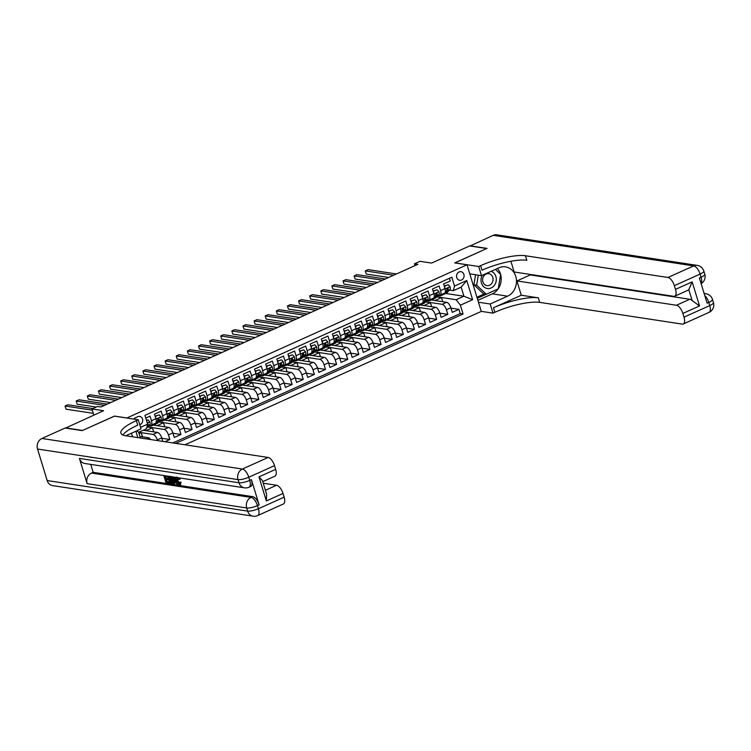 <?xml version="1.0" encoding="UTF-8"?>
<svg xmlns="http://www.w3.org/2000/svg" width="751" height="751" viewBox="0 0 751 751"><rect width="100%" height="100%" fill="white"/><g stroke="black" fill="none" stroke-linecap="round" stroke-linejoin="round"><path stroke-width="1.13" d="M459.077 271.946A4.356 3.755 98.7 0 0 456.561 276.518A4.356 3.755 98.7 0 0 459.659 280.283A4.356 3.755 98.7 0 0 461.546 280.01A4.356 3.755 98.7 0 0 464.071 275.448A4.356 3.755 98.7 0 0 460.973 271.674A4.356 3.755 98.7 0 0 459.077 271.946M184.999 444.789L481.269 311.421L467.009 264.793L126.788 418.016M467.009 264.793L454.74 262.925L486.704 248.534L469.657 245.934L431.581 263.075L419.987 261.31L414.421 263.808L414.974 265.619M65.544 428.079L103.563 410.722L91.969 408.957L93.847 415.096M114.518 416.148L82.526 430.464L65.478 427.873M449.436 278.292L450.262 281.005L443.588 284L444.996 288.6L440.555 290.609A5.445 2.413 65.8 0 1 440.058 295.152A5.445 2.413 65.8 0 1 439.363 295.227L438.387 295.087M440.555 290.609L439.147 286.009L432.473 289.013L433.881 293.613L429.431 295.612A5.445 2.413 65.8 0 1 428.934 300.156A5.445 2.413 65.8 0 1 428.248 300.24L427.272 300.09M429.431 295.612L428.023 291.012L421.358 294.017L422.757 298.616L418.316 300.616A5.445 2.413 65.8 0 1 417.819 305.159A5.445 2.413 65.8 0 1 417.124 305.244L416.148 305.094M418.316 300.616L416.908 296.016L410.234 299.02L411.642 303.62L407.192 305.619A5.445 2.413 65.8 0 1 406.695 310.163A5.445 2.413 65.8 0 1 406.009 310.247L405.033 310.097M407.192 305.619L405.784 301.02L399.119 304.024L400.518 308.623L396.077 310.623A5.445 2.413 65.8 0 1 395.58 315.176A5.445 2.413 65.8 0 1 394.885 315.251L393.909 315.101M396.077 310.623L394.669 306.023L387.995 309.027L389.403 313.627L384.953 315.636A5.445 2.413 65.8 0 1 384.465 320.179A5.445 2.413 65.8 0 1 383.77 320.255L382.794 320.104M384.953 315.636L383.545 311.036L376.88 314.031L378.288 318.64L373.838 320.639A5.445 2.413 65.8 0 1 373.341 325.183A5.445 2.413 65.8 0 1 372.646 325.267L371.67 325.117M373.838 320.639L372.43 316.04L365.756 319.044L367.164 323.643L362.714 325.643A5.445 2.413 65.8 0 1 362.226 330.187A5.445 2.413 65.8 0 1 361.531 330.271L360.555 330.121M362.714 325.643L361.315 321.043L354.641 324.047L356.049 328.647L351.599 330.647A5.445 2.413 65.8 0 1 351.102 335.19A5.445 2.413 65.8 0 1 350.417 335.275L349.431 335.124M351.599 330.647L350.191 326.047L343.517 329.051L344.925 333.651L340.475 335.65A5.445 2.413 65.8 0 1 339.987 340.194A5.445 2.413 65.8 0 1 339.292 340.278L338.316 340.128M340.475 335.65L339.076 331.05L332.402 334.054L333.81 338.654L329.36 340.654A5.445 2.413 65.8 0 1 328.863 345.207A5.445 2.413 65.8 0 1 328.178 345.282L327.192 345.131M329.36 340.654L327.952 336.054L321.287 339.058L322.686 343.658L318.246 345.667A5.445 2.413 65.8 0 1 317.748 350.21A5.445 2.413 65.8 0 1 317.053 350.285L316.077 350.135M318.246 345.667L316.838 341.067L310.163 344.061L311.571 348.671L307.121 350.67A5.445 2.413 65.8 0 1 306.624 355.214A5.445 2.413 65.8 0 1 305.939 355.298L304.962 355.148M307.121 350.67L305.713 346.07L299.048 349.074L300.447 353.674L296.007 355.674A5.445 2.413 65.8 0 1 295.509 360.217A5.445 2.413 65.8 0 1 294.814 360.302L293.838 360.151M296.007 355.674L294.599 351.074L287.924 354.078L289.332 358.678L284.882 360.677A5.445 2.413 65.8 0 1 284.394 365.221A5.445 2.413 65.8 0 1 283.7 365.305L282.723 365.155M284.882 360.677L283.474 356.077L276.809 359.081L278.217 363.681L273.768 365.681A5.445 2.413 65.8 0 1 273.27 370.224A5.445 2.413 65.8 0 1 272.575 370.309L271.599 370.159M273.768 365.681L272.36 361.081L265.685 364.085L267.093 368.685L262.643 370.684A5.445 2.413 65.8 0 1 262.155 375.237A5.445 2.413 65.8 0 1 261.461 375.312L260.484 375.162M262.643 370.684L261.235 366.084L254.57 369.088L255.978 373.688L251.529 375.697A5.445 2.413 65.8 0 1 251.031 380.241A5.445 2.413 65.8 0 1 250.336 380.316L249.36 380.166M251.529 375.697L250.121 371.097L243.446 374.101L244.854 378.701L240.404 380.701A5.445 2.413 65.8 0 1 239.916 385.244A5.445 2.413 65.8 0 1 239.222 385.329L238.245 385.179M240.404 380.701L239.006 376.101L232.331 379.105L233.739 383.705L229.29 385.704A5.445 2.413 65.8 0 1 228.792 390.248A5.445 2.413 65.8 0 1 228.107 390.332L227.121 390.182M229.29 385.704L227.882 381.104L221.207 384.108L222.615 388.708L218.166 390.708A5.445 2.413 65.8 0 1 217.677 395.251A5.445 2.413 65.8 0 1 216.983 395.336L216.006 395.186M218.166 390.708L216.767 386.108L210.092 389.112L211.5 393.712L207.051 395.711A5.445 2.413 65.8 0 1 206.553 400.255A5.445 2.413 65.8 0 1 205.868 400.339L204.882 400.189M207.051 395.711L205.643 391.111L198.977 394.115L200.376 398.715L195.936 400.715A5.445 2.413 65.8 0 1 195.438 405.268A5.445 2.413 65.8 0 1 194.744 405.343L193.767 405.193M195.936 400.715L194.528 396.115L187.853 399.119L189.261 403.719L184.812 405.728A5.445 2.413 65.8 0 1 184.314 410.271A5.445 2.413 65.8 0 1 183.629 410.346L182.653 410.206M184.812 405.728L183.404 401.128L176.738 404.132L178.137 408.732L173.697 410.731A5.445 2.413 65.8 0 1 173.199 415.275A5.445 2.413 65.8 0 1 172.505 415.359L171.528 415.209M173.697 410.731L172.289 406.131L165.614 409.135L167.022 413.735L162.573 415.735A5.445 2.413 65.8 0 1 162.085 420.278A5.445 2.413 65.8 0 1 161.39 420.363L160.414 420.213M162.573 415.735L161.165 411.135L154.499 414.139L155.908 418.739A5.445 2.413 65.8 0 1 155.41 423.282L150.96 425.282A5.445 2.413 65.8 0 1 150.266 425.366L149.289 425.216M164.891 441.719L169.839 439.495L161.878 438.274M153.354 425.104L168.609 427.432A5.445 2.413 -114.2 0 1 172.88 432.886L174.288 437.486L180.953 434.491L172.993 433.271M164.469 420.1L179.733 422.428A5.445 2.413 -114.2 0 1 183.995 427.882L185.403 432.482L192.078 429.478L184.117 428.267M175.593 415.096L190.848 417.425A5.445 2.413 -114.2 0 1 195.119 422.879L196.527 427.479L203.192 424.475L195.232 423.264M186.708 410.093L201.972 412.421A5.445 2.413 -114.2 0 1 206.234 417.875L207.642 422.475L214.317 419.471L206.356 418.26M197.823 405.089L213.087 407.408A5.445 2.413 -114.2 0 1 217.358 412.872L218.766 417.472L225.431 414.468L217.471 413.257M208.947 400.076L224.202 402.405A5.445 2.413 -114.2 0 1 228.473 407.868L229.881 412.468L236.556 409.464L228.595 408.244M220.062 395.073L235.326 397.401A5.445 2.413 -114.2 0 1 239.597 402.855L240.996 407.455L247.67 404.46L239.71 403.24M231.186 390.069L246.441 392.397A5.445 2.413 -114.2 0 1 250.712 397.852L252.12 402.452L258.795 399.448L250.834 398.237M242.301 385.066L257.565 387.394A5.445 2.413 -114.2 0 1 261.836 392.848L263.235 397.448L269.909 394.444L261.949 393.233M253.425 380.062L268.68 382.39A5.445 2.413 -114.2 0 1 272.951 387.845L274.359 392.444L281.024 389.44L273.064 388.229M264.54 375.059L279.804 377.377A5.445 2.413 -114.2 0 1 284.066 382.841L285.474 387.441L292.148 384.437L284.188 383.226M275.664 370.046L290.919 372.374A5.445 2.413 -114.2 0 1 295.19 377.837L296.598 382.437L303.263 379.433L295.303 378.213M286.779 365.042L302.043 367.37A5.445 2.413 -114.2 0 1 306.305 372.825L307.713 377.424L314.387 374.43L306.427 373.209M297.903 360.039L313.158 362.367A5.445 2.413 -114.2 0 1 317.429 367.821L318.837 372.421L325.502 369.417L317.542 368.206M309.018 355.035L324.272 357.363A5.445 2.413 -114.2 0 1 328.544 362.817L329.952 367.417L336.626 364.413L328.666 363.202M320.133 350.032L335.397 352.36A5.445 2.413 -114.2 0 1 339.668 357.814L341.067 362.414L347.741 359.41L339.781 358.199M331.257 345.028L346.511 347.347A5.445 2.413 -114.2 0 1 350.783 352.81L352.191 357.41L358.865 354.406L350.905 353.195M342.372 340.015L357.636 342.343A5.445 2.413 -114.2 0 1 361.907 347.807L363.306 352.407L369.98 349.403L362.02 348.182M353.496 335.012L368.75 337.34A5.445 2.413 -114.2 0 1 373.022 342.794L374.43 347.394L381.104 344.399L373.144 343.179M364.61 330.008L379.875 332.336A5.445 2.413 -114.2 0 1 384.136 337.79L385.545 342.39L392.219 339.386L384.259 338.175M375.735 325.005L390.989 327.333A5.445 2.413 -114.2 0 1 395.261 332.787L396.669 337.387L403.334 334.383L395.373 333.172M386.849 320.001L402.114 322.329A5.445 2.413 -114.2 0 1 406.375 327.783L407.784 332.383L414.458 329.379L406.498 328.168M397.974 314.998L413.228 317.316A5.445 2.413 -114.2 0 1 417.5 322.78L418.908 327.38L425.573 324.376L417.612 323.165M409.088 309.985L424.353 312.313A5.445 2.413 -114.2 0 1 428.614 317.776L430.023 322.376L436.697 319.372L428.737 318.152M420.203 304.981L435.467 307.309A5.445 2.413 -114.2 0 1 439.739 312.763L441.147 317.363L447.812 314.359L439.851 313.148M91.969 408.957L97.536 406.46L100.944 406.976L417.838 264.333L414.421 263.808M139.761 424.719L140.277 424.484A4.215 3.633 98.7 0 0 142.718 420.062A4.215 3.633 98.7 0 0 139.724 416.411A4.215 3.633 98.7 0 0 137.893 416.674L135.443 417.772A4.215 3.633 98.7 0 0 133.866 419.096M132.533 436.782L131.444 433.224M445.784 293.472L463.902 296.232L461.133 287.164L453.351 290.665L454.533 286.037L451.839 277.213L144.952 415.359L147.647 424.184L146.464 428.802L138.682 432.313L140.418 437.983M454.533 286.037L466.765 280.536L472.623 299.687L460.391 305.197L463.085 314.021L175.725 443.372M137.837 437.598L135.884 431.224M140.568 427.366L147.647 424.184M425.695 301.799L442.142 304.305A5.445 2.413 65.8 0 1 446.404 309.759L447.812 314.359M431.327 299.978L446.582 302.306L442.142 304.305M426.127 301.32L427.638 300.644M414.571 306.802L431.018 309.309A5.445 2.413 65.8 0 1 435.289 314.772L436.697 319.372M415.012 306.324L416.523 305.648M403.456 311.806L419.903 314.312A5.445 2.413 65.8 0 1 424.174 319.776L425.573 324.376M403.888 311.336L405.399 310.651M392.332 316.809L408.779 319.325A5.445 2.413 65.8 0 1 413.05 324.779L414.458 329.379M392.773 316.34L394.284 315.655M381.217 321.822L397.664 324.329A5.445 2.413 65.8 0 1 401.935 329.783L403.334 334.383M381.658 321.344L383.16 320.668M370.093 326.826L386.54 329.332A5.445 2.413 65.8 0 1 390.811 334.786L392.219 339.386M370.534 326.347L372.045 325.671M358.978 331.829L375.425 334.336A5.445 2.413 65.8 0 1 379.696 339.79L381.104 344.399M359.419 331.351L360.931 330.675M347.854 336.833L364.31 339.339A5.445 2.413 65.8 0 1 368.572 344.803L369.98 349.403M348.295 336.354L349.806 335.678M336.739 341.836L353.186 344.343A5.445 2.413 65.8 0 1 357.457 349.806L358.865 354.406M337.18 341.367L338.692 340.682M325.615 346.849L342.071 349.356A5.445 2.413 65.8 0 1 346.333 354.81L347.741 359.41M326.056 346.371L327.567 345.685M314.5 351.853L330.947 354.359A5.445 2.413 65.8 0 1 335.218 359.813L336.626 364.413M314.941 351.374L316.453 350.698M303.385 356.856L319.832 359.363A5.445 2.413 65.8 0 1 324.094 364.817L325.502 369.417M303.817 356.378L305.328 355.702M292.261 361.86L308.708 364.366A5.445 2.413 65.8 0 1 312.979 369.821L314.387 374.43M292.702 361.381L294.214 360.705M281.146 366.863L297.593 369.37A5.445 2.413 65.8 0 1 301.864 374.833L303.263 379.433M281.578 366.385L283.089 365.709M270.022 371.867L286.469 374.383A5.445 2.413 65.8 0 1 290.74 379.837L292.148 384.437M270.463 371.398L271.975 370.712M258.907 376.88L275.354 379.386A5.445 2.413 65.8 0 1 279.625 384.841L281.024 389.44M259.348 376.401L260.85 375.716M247.783 381.884L264.23 384.39A5.445 2.413 65.8 0 1 268.501 389.844L269.909 394.444M248.224 381.405L249.736 380.729M236.668 386.887L253.115 389.394A5.445 2.413 65.8 0 1 257.386 394.848L258.795 399.448M237.109 386.408L238.621 385.732M225.544 391.891L242 394.397A5.445 2.413 65.8 0 1 246.262 399.861L247.67 404.46M225.985 391.412L227.497 390.736M214.429 396.894L230.876 399.401A5.445 2.413 65.8 0 1 235.147 404.864L236.556 409.464M214.87 396.415L216.382 395.739M203.314 401.898L219.761 404.413A5.445 2.413 65.8 0 1 224.023 409.868L225.431 414.468M203.746 401.428L205.258 400.743M192.19 406.911L208.637 409.417A5.445 2.413 65.8 0 1 212.909 414.871L214.317 419.471M192.631 406.432L194.143 405.747M181.075 411.914L197.522 414.421A5.445 2.413 65.8 0 1 201.784 419.875L203.192 424.475M181.507 411.435L183.019 410.759M169.951 416.918L186.398 419.424A5.445 2.413 65.8 0 1 190.67 424.878L192.078 429.478M170.393 416.439L171.904 415.763M158.836 421.921L175.283 424.428A5.445 2.413 65.8 0 1 179.555 429.891L180.953 434.491M159.268 421.442L160.78 420.767M147.712 426.925L164.159 429.431A5.445 2.413 65.8 0 1 168.431 434.895L169.839 439.495M148.154 426.455L149.665 425.77M143.225 430.267L157.494 432.435A5.445 2.413 65.8 0 1 161.756 437.899L162.836 441.41M138.775 432.266L153.044 434.444A5.445 2.413 65.8 0 1 157.316 439.898L157.522 440.593M172.861 442.93L460.222 313.58L458.936 309.356L450.975 308.145M446.582 302.306A5.445 2.413 -114.2 0 1 450.853 307.76L452.262 312.36L458.936 309.356M145.778 418.063L150.05 416.138L151.458 420.738A5.445 2.413 65.8 0 1 150.96 425.282M453.351 290.665L449.502 290.074M146.821 438.969L149.233 437.88L150.529 439.532M139.949 436.462L149.233 437.88M114.499 416.082L126.769 417.95M436.81 296.795L456.12 299.733L463.902 296.232L472.623 299.687M437.251 296.316L438.762 295.641M142.54 436.857L141.282 432.764L138.7 432.369M139.113 433.74L141.282 432.764M153.655 431.853L152.406 427.76L147.618 427.028M145.929 430.68L152.406 427.76M157.053 425.667L163.521 422.757L158.733 422.024M164.779 426.85L163.521 422.757M162.085 420.278L166.525 418.279A5.445 2.413 -114.2 0 0 167.022 413.735M168.168 420.663L174.645 417.753L169.857 417.021M175.894 421.846L174.645 417.753M173.199 415.275L177.649 413.275A5.445 2.413 -114.2 0 0 178.137 408.732M179.292 415.66L185.76 412.75L180.972 412.017M187.008 416.833L185.76 412.75M184.314 410.271L188.764 408.272A5.445 2.413 -114.2 0 0 189.261 403.719M190.407 410.656L196.884 407.746L192.096 407.014M198.133 411.83L196.884 407.746M195.438 405.268L199.888 403.259A5.445 2.413 -114.2 0 0 200.376 398.715M201.531 405.653L207.999 402.733L203.211 402.01M209.247 406.826L207.999 402.733M206.553 400.255L211.003 398.255A5.445 2.413 -114.2 0 0 211.5 393.712M212.646 400.649L219.123 397.73L214.335 396.997M220.372 401.823L219.123 397.73M217.677 395.251L222.127 393.252A5.445 2.413 -114.2 0 0 222.615 388.708M223.77 395.636L230.238 392.726L225.45 391.994M231.486 396.819L230.238 392.726M228.792 390.248L233.242 388.248A5.445 2.413 -114.2 0 0 233.739 383.705M234.885 390.633L241.362 387.723L236.574 386.99M242.611 391.815L241.362 387.723M239.916 385.244L244.357 383.245A5.445 2.413 -114.2 0 0 244.854 378.701M246.009 385.629L252.477 382.719L247.689 381.987M253.725 386.803L252.477 382.719M251.031 380.241L255.481 378.241A5.445 2.413 -114.2 0 0 255.978 373.688M257.124 380.626L263.592 377.715L258.804 376.983M264.85 381.799L263.592 377.715M262.155 375.237L266.596 373.228A5.445 2.413 -114.2 0 0 267.093 368.685M268.238 375.622L274.716 372.703L269.928 371.98M275.964 376.795L274.716 372.703M273.27 370.224L277.72 368.225A5.445 2.413 -114.2 0 0 278.217 363.681M279.363 370.618L285.831 367.699L281.043 366.967M287.089 371.792L285.831 367.699M284.394 365.221L288.835 363.221A5.445 2.413 -114.2 0 0 289.332 358.678M290.477 365.606L296.955 362.695L292.167 361.963M298.203 366.788L296.955 362.695M295.509 360.217L299.959 358.218A5.445 2.413 -114.2 0 0 300.447 353.674M301.602 360.602L308.07 357.692L303.282 356.96M309.318 361.785L308.07 357.692M306.624 355.214L311.074 353.214A5.445 2.413 -114.2 0 0 311.571 348.671M312.716 355.599L319.194 352.688L314.406 351.956M320.442 356.772L319.194 352.688M317.748 350.21L322.198 348.211A5.445 2.413 -114.2 0 0 322.686 343.658M323.841 350.595L330.309 347.675L325.521 346.953M331.557 351.768L330.309 347.675M328.863 345.207L333.313 343.198A5.445 2.413 -114.2 0 0 333.81 338.654M334.955 345.591L341.433 342.672L336.645 341.949M342.681 346.765L341.433 342.672M339.987 340.194L344.437 338.194A5.445 2.413 -114.2 0 0 344.925 333.651M346.08 340.579L352.548 337.668L347.76 336.936M353.796 341.761L352.548 337.668M351.102 335.19L355.552 333.191A5.445 2.413 -114.2 0 0 356.049 328.647M357.194 335.575L363.662 332.665L358.884 331.933M364.92 336.758L363.662 332.665M362.226 330.187L366.666 328.187A5.445 2.413 -114.2 0 0 367.164 323.643M368.319 330.571L374.787 327.661L369.999 326.929M376.035 331.754L374.787 327.661M373.341 325.183L377.791 323.183A5.445 2.413 -114.2 0 0 378.288 318.64M379.433 325.568L385.901 322.658L381.114 321.926M387.159 326.741L385.901 322.658M384.465 320.179L388.905 318.171A5.445 2.413 -114.2 0 0 389.403 313.627M390.548 320.564L397.026 317.645L392.238 316.922M398.274 321.738L397.026 317.645M395.58 315.176L400.03 313.167A5.445 2.413 -114.2 0 0 400.518 308.623M401.672 315.561L408.14 312.641L403.353 311.918M409.398 316.734L408.14 312.641M406.695 310.163L411.144 308.163A5.445 2.413 -114.2 0 0 411.642 303.62M412.787 310.548L419.265 307.638L414.477 306.906M420.513 311.731L419.265 307.638M417.819 305.159L422.269 303.16A5.445 2.413 -114.2 0 0 422.757 298.616M423.911 305.544L430.379 302.634L425.592 301.902M431.628 306.727L430.379 302.634M428.934 300.156L433.383 298.156A5.445 2.413 -114.2 0 0 433.881 293.613M435.026 300.541L441.504 297.631L436.716 296.898M442.752 301.724L441.504 297.631M460.222 313.58L463.085 314.021M460.391 305.197L456.12 299.733M440.058 295.152L444.508 293.153A5.445 2.413 -114.2 0 0 444.996 288.6M138.682 432.313L136.813 430.811M466.765 280.536L461.133 287.164M146.539 420.551L148.003 419.893L149.881 421.921A3.605 1.596 65.8 0 1 149.778 424.69L146.896 427.817A10.401 4.609 65.8 0 1 146.661 428.042M148.003 419.893L146.398 420.081M92.345 410.187L65.065 406.028L67.843 404.78L92.805 408.582M147.121 426.23L147.665 425.639A3.605 1.596 -114.2 0 0 147.975 423.799L147.374 423.301M93.312 413.341L66.032 409.182L65.065 406.028M482.226 275.326A8.843 7.623 98.7 0 0 487.211 288.487A8.843 7.623 98.7 0 0 496.045 281.653A8.843 7.623 98.7 0 0 491.135 271.318M488.835 273.674A6.055 5.219 98.7 0 0 488.76 273.664A6.055 5.219 98.7 0 0 482.696 278.818A6.055 5.219 98.7 0 0 486.855 285.615A6.055 5.219 98.7 0 0 486.93 285.624A6.055 5.219 98.7 0 0 492.994 280.48A6.055 5.219 98.7 0 0 488.835 273.674M495.397 269.393L500.654 274.368L498.26 288.853L486.254 294.251L483.522 293.838L473.919 284.76L475.58 274.744M486.254 294.251L476.65 285.173L478.303 275.157M473.919 284.76L476.65 285.173M178.081 477.598L177.696 480.349L179.902 483.606M177.968 477.692L179.198 479.57L177.189 478.002L176.814 480.753L179.01 484.01L179.583 482.292L181.122 482.226L180.221 484.489M179.386 477.908L180.09 479.176L179.198 479.57M174.598 481.86L174.786 483.569L173.284 483.879L172.627 476.876M174.598 477.176L176.081 480.124M165.567 476.322L166.102 478.087L168.243 478.415L167.37 478.819L167.633 479.682L168.515 479.288M166.544 479.523L167.173 481.579L169.313 481.898M79.428 458.429L238.987 482.762A8.158 7.031 98.7 0 0 244.422 487.831L84.863 463.498A8.158 7.031 -81.3 0 1 79.428 458.429L87.135 483.644A8.158 7.031 -81.3 0 1 91.491 473.074L93.162 472.323L252.721 496.655A8.158 3.614 65.8 0 1 259.123 504.841L251.416 479.636A8.158 3.614 65.8 0 1 250.674 486.451L249.003 487.202A8.158 3.614 -114.2 0 0 249.745 480.387L251.416 479.636M93.162 472.323L90.73 464.39M171.237 476.434L172.908 479.898M173.162 482.64L171.885 483.513L169.745 483.334L167.539 476.106M82.197 430.614L114.387 416.129L138.25 419.771L136.363 420.616A34.002 8.402 -17 0 0 120.892 433.158A34.002 8.402 -17 0 0 125.605 435.73L268.116 457.462A8.158 3.614 65.8 0 1 274.519 465.648L248.778 477.232L249.745 480.387A8.158 2.018 -17 0 1 238.987 482.762L238.02 479.607L37.55 449.042A8.158 7.031 -81.3 0 1 41.906 438.481L65.149 428.023L82.197 430.614M138.25 419.771L141.047 428.905L125.811 435.758M258.982 476.866L262.418 480.546L266.614 494.261L266.342 500.945L258.982 476.866L275.664 469.366L274.519 465.648M275.664 469.366A8.158 3.614 65.8 0 1 274.922 476.181L262.756 481.654M47.182 480.556L247.652 511.121A8.158 7.031 98.7 0 0 253.096 516.181L52.626 485.615A8.158 7.031 -81.3 0 1 47.182 480.556L37.55 449.042M263.235 483.212L276.612 485.249A8.158 3.614 65.8 0 1 283.024 493.435L266.342 500.945M259.123 504.841L257.452 505.592L258.419 508.737L284.16 497.153L283.024 493.435M284.16 497.153A8.158 3.614 65.8 0 1 283.418 503.968L257.677 515.562A8.158 3.614 -114.2 0 0 258.419 508.737A8.158 2.018 -17 0 1 247.652 511.121L246.694 507.967L87.135 483.644M136.363 420.616L137.743 425.16A34.002 8.402 -17 0 0 122.911 435.026M167.633 479.682L165.483 479.363L166.281 481.973L169.623 482.921M168.966 483.222L165.971 482.762L163.765 475.524M168.693 482.349L169.351 482.048M166.281 481.973L167.173 481.579M166.647 475.965L166.816 476.51L164.507 476.162L165.22 478.49L166.102 478.087M165.22 478.49L167.37 478.819M166.816 476.51L167.557 476.172M169.595 476.209L171.941 480.03C172.683 482.442 172.439 483.625 171.219 483.56M170.055 482.555L171.707 482.292L171.359 479.927L169.829 477.12L168.28 476.735L170.055 482.555L171.697 482.32M171.941 480.03L172.824 479.626M170.355 476.838L170.862 476.613M169.341 476.904L170.946 482.151M173.415 476.998L177.18 484.47L175.387 481.982L173.65 481.71L173.894 483.973M173.331 478.838L173.556 480.865L174.945 481.081L173.753 478.65M177.18 484.47L177.996 484.104M174.382 479.927L174.664 480.499M173.556 480.865L174.439 480.471M176.814 480.753L177.696 480.349M179.583 482.292L180.231 482.63L179.329 484.893L176.232 480.668C175.546 478.349 175.79 477.167 176.954 477.129M180.231 482.63L181.122 482.226M180.709 484.442L179.329 484.893M470.06 245.99L493.229 235.326L693.699 265.892A8.158 7.031 98.7 0 1 697.247 265.385A8.158 8.158 0 0 1 703.818 271.064A8.158 2.018 163 0 1 700.101 274.077L674.36 285.662A8.158 3.614 -114.2 0 0 667.958 277.476L693.699 265.892A8.158 3.614 65.8 0 1 700.101 274.077L701.068 277.222L699.397 277.973L707.104 303.179L708.775 302.428L709.742 305.582A8.158 3.614 65.8 0 1 709 312.397L683.26 323.991A8.158 3.614 -114.2 0 0 684.001 317.166L709.742 305.582A8.158 2.018 -17 0 0 713.45 302.569A8.158 8.158 0 0 1 709 312.397M469.995 245.784L487.042 248.384L454.871 262.944M478.453 302.221L490.178 304.005L507.582 296.176A15.302 13.189 98.7 0 0 516.444 280.114A15.302 13.189 98.7 0 0 505.554 266.868A15.302 13.189 98.7 0 0 498.908 267.816L481.513 275.645L478.716 266.511L480.602 265.657A34.002 8.402 163 0 1 525.447 255.744L667.958 277.476M490.178 304.005L492.975 313.139L494.862 312.294A34.002 8.402 163 0 1 539.706 302.381L682.218 324.103A8.158 3.614 -114.2 0 0 683.26 323.991M521.269 295.237L493.473 307.75A34.002 8.402 163 0 1 538.317 297.837L521.269 295.237L516.904 280.94L530.244 274.932L530.084 274.415M510.887 261.254L514.163 271.984L673.722 296.316A8.158 3.614 -114.2 0 0 674.755 296.194A8.158 3.614 -114.2 0 0 675.496 289.379L692.178 281.869L699.538 305.939L692.159 300.588L688.798 289.614A8.158 3.614 65.8 0 1 688.104 290.186L674.755 296.194M699.538 305.939L682.856 313.449L684.001 317.166M682.856 313.449A8.158 3.614 -114.2 0 0 676.454 305.263L689.803 299.255A8.158 3.614 65.8 0 1 692.159 300.588M516.904 280.94L676.454 305.263M493.229 235.326A8.158 7.031 -81.3 0 1 496.777 234.819L697.247 265.385M469.788 273.862L481.513 275.645M454.853 262.869L478.716 266.511M481.25 311.355L492.975 313.139M674.36 285.662L675.496 289.379M530.244 274.932L689.803 299.255M480.602 265.657L481.992 270.2A34.002 8.402 163 0 1 526.836 260.287L525.447 255.744M688.798 289.614L692.178 281.869M497.406 268.492A15.302 13.189 -81.3 0 1 500.551 274.265M500.626 274.547A15.302 13.189 -81.3 0 1 498.288 288.694M498.138 288.9A15.302 13.189 -81.3 0 1 492.309 293.848L477.88 300.334M477.26 298.316L497.885 289.013M476.932 297.236L484.235 293.951M153.561 424.118L152.462 425.31A10.401 4.609 65.8 0 1 151.749 425.826A10.401 4.609 65.8 0 1 149.045 425.479M155.157 416.298L159.118 414.89L161.005 416.908A3.605 1.596 65.8 0 1 160.902 419.678L158.02 422.804A10.401 4.609 65.8 0 1 157.316 423.32L155.204 424.277A10.401 4.609 -114.2 0 0 155.908 423.761L158.79 420.635A3.605 1.596 -114.2 0 0 159.09 418.795L158.621 418.298M155.786 416.392L155.626 417.819M159.118 414.89L155.119 416.157M104.558 405.352L76.189 401.025L78.968 399.776L107.337 404.094M157.748 419.311L157.945 419.105A1.84 0.817 65.8 0 0 158.114 418.645L159.09 418.795L157.757 419.396A3.605 1.596 65.8 0 1 157.457 421.236L154.575 424.362A10.401 4.609 65.8 0 1 153.861 424.878L151.749 425.826M154.481 424.456A10.401 4.609 -114.2 0 0 155.204 424.277M96.156 407.07L77.146 404.179L76.189 401.025M164.676 419.114L163.577 420.307A10.401 4.609 65.8 0 1 162.873 420.823A10.401 4.609 65.8 0 1 160.17 420.476M166.281 411.295L170.242 409.886L172.12 411.905A3.605 1.596 65.8 0 1 172.017 414.674L169.135 417.8A10.401 4.609 65.8 0 1 168.431 418.316L166.318 419.265A10.401 4.609 -114.2 0 0 167.022 418.748L169.904 415.622A3.605 1.596 -114.2 0 0 170.214 413.792L169.745 413.294M166.9 411.388L166.741 412.815M170.242 409.886L166.234 411.154M115.673 400.349L87.304 396.021L90.082 394.773L118.451 399.091M168.872 414.308L169.059 414.101A1.84 0.817 65.8 0 0 169.228 413.641L170.214 413.792L168.881 414.392A3.605 1.596 65.8 0 1 168.571 416.223L165.689 419.349A10.401 4.609 65.8 0 1 164.985 419.865L162.873 420.823M165.595 419.452A10.401 4.609 -114.2 0 0 166.318 419.265M110.688 402.592L88.271 399.175L87.304 396.021M175.8 414.101L174.692 415.303A10.401 4.609 65.8 0 1 173.988 415.819A10.401 4.609 65.8 0 1 171.284 415.472M177.396 406.291L181.357 404.883L183.244 406.901A3.605 1.596 65.8 0 1 183.141 409.67L180.259 412.797A10.401 4.609 65.8 0 1 179.555 413.313L177.433 414.261A10.401 4.609 -114.2 0 0 178.147 413.745L181.029 410.619A3.605 1.596 -114.2 0 0 181.329 408.788L180.86 408.291M178.025 406.385L177.865 407.812M181.357 404.883L177.349 406.15M126.788 395.336L98.428 391.018L101.207 389.76L129.576 394.087M179.987 409.304L180.184 409.098A1.84 0.817 65.8 0 0 180.353 408.638L181.329 408.788L179.996 409.389A3.605 1.596 65.8 0 1 179.686 411.219L176.814 414.345A10.401 4.609 65.8 0 1 176.1 414.862L173.988 415.819M176.72 414.439A10.401 4.609 -114.2 0 0 177.433 414.261M121.803 397.579L99.385 394.162L98.428 391.018M186.915 409.098L185.816 410.29A10.401 4.609 65.8 0 1 185.112 410.806A10.401 4.609 65.8 0 1 182.399 410.468M188.51 401.278L192.472 399.879L194.359 401.898A3.605 1.596 65.8 0 1 194.256 404.667L191.374 407.793A10.401 4.609 65.8 0 1 190.67 408.309L188.557 409.257A10.401 4.609 -114.2 0 0 189.261 408.741L192.143 405.615A3.605 1.596 -114.2 0 0 192.453 403.775L191.984 403.287M189.139 401.381L188.98 402.808M192.472 399.879L188.473 401.147M137.912 390.332L109.543 386.014L112.321 384.756L140.69 389.084M191.111 404.301L191.298 404.094A1.84 0.817 65.8 0 0 191.467 403.634L192.453 403.775L191.12 404.376A3.605 1.596 65.8 0 1 190.81 406.216L187.928 409.342A10.401 4.609 65.8 0 1 187.224 409.858L185.112 410.806M187.834 409.436A10.401 4.609 -114.2 0 0 188.557 409.257M132.927 392.576L110.51 389.159L109.543 386.014M198.039 404.094L196.931 405.287A10.401 4.609 65.8 0 1 196.227 405.803A10.401 4.609 65.8 0 1 193.523 405.465M199.635 396.275L203.596 394.866L205.474 396.894A3.605 1.596 65.8 0 1 205.38 399.663L202.498 402.789A10.401 4.609 65.8 0 1 201.784 403.306L199.672 404.254A10.401 4.609 -114.2 0 0 200.386 403.738L203.268 400.612A3.605 1.596 -114.2 0 0 203.568 398.772L203.099 398.283M200.264 396.368L200.095 397.795M203.596 394.866L199.588 396.143M149.027 385.329L120.667 381.001L123.446 379.753L151.815 384.08M202.226 399.288L202.413 399.091A1.84 0.817 65.8 0 0 202.592 398.621L203.568 398.772L202.235 399.372A3.605 1.596 65.8 0 1 201.925 401.212L199.043 404.338A10.401 4.609 65.8 0 1 198.339 404.855L196.227 405.803M198.959 404.432A10.401 4.609 -114.2 0 0 199.672 404.254M144.042 387.572L121.624 384.155L120.667 381.001M209.154 399.091L208.055 400.283A10.401 4.609 65.8 0 1 207.351 400.799A10.401 4.609 65.8 0 1 204.638 400.452M210.749 391.271L214.711 389.863L216.598 391.881A3.605 1.596 65.8 0 1 216.495 394.65L213.613 397.777A10.401 4.609 65.8 0 1 212.909 398.293L210.796 399.25A10.401 4.609 -114.2 0 0 211.5 398.734L214.382 395.608A3.605 1.596 -114.2 0 0 214.692 393.768L214.223 393.271M211.378 391.365L211.219 392.792M214.711 389.863L210.712 391.13M160.151 380.325L131.782 375.998L134.56 374.749L162.929 379.077M213.35 394.284L213.537 394.078A1.84 0.817 65.8 0 0 213.706 393.618L214.692 393.768L213.359 394.369A3.605 1.596 65.8 0 1 213.049 396.209L210.167 399.335A10.401 4.609 65.8 0 1 209.463 399.851L207.351 400.799M210.073 399.429A10.401 4.609 -114.2 0 0 210.796 399.25M155.166 382.569L132.749 379.152L131.782 375.998M220.268 394.087L219.17 395.279A10.401 4.609 65.8 0 1 218.466 395.796A10.401 4.609 65.8 0 1 215.762 395.448M221.874 386.267L225.835 384.859L227.713 386.878A3.605 1.596 65.8 0 1 227.609 389.647L224.727 392.773A10.401 4.609 65.8 0 1 224.023 393.289L221.911 394.247A10.401 4.609 -114.2 0 0 222.615 393.731L225.497 390.604A3.605 1.596 -114.2 0 0 225.807 388.765L225.338 388.267M222.493 386.361L222.334 387.788M225.835 384.859L221.827 386.127M171.266 375.322L142.897 370.994L145.685 369.745L174.044 374.064M224.465 389.281L224.652 389.074A1.84 0.817 65.8 0 0 224.831 388.614L225.807 388.765L224.474 389.365A3.605 1.596 65.8 0 1 224.164 391.205L221.282 394.331A10.401 4.609 65.8 0 1 220.578 394.848L218.466 395.796M221.188 394.425A10.401 4.609 -114.2 0 0 221.911 394.247M166.281 377.565L143.863 374.148L142.897 370.994M231.392 389.084L230.294 390.276A10.401 4.609 65.8 0 1 229.59 390.792A10.401 4.609 65.8 0 1 226.877 390.445M232.988 381.264L236.95 379.856L238.837 381.874A3.605 1.596 65.8 0 1 238.734 384.643L235.852 387.769A10.401 4.609 65.8 0 1 235.147 388.286L233.035 389.234A10.401 4.609 -114.2 0 0 233.739 388.718L236.621 385.592A3.605 1.596 -114.2 0 0 236.931 383.761L236.462 383.263M233.617 381.358L233.458 382.785M236.95 379.856L232.951 381.123M182.39 370.318L154.021 365.99L156.799 364.742L185.168 369.06M235.589 384.277L235.776 384.071A1.84 0.817 65.8 0 0 235.945 383.611L236.931 383.761L235.589 384.362A3.605 1.596 65.8 0 1 235.288 386.192L232.406 389.318A10.401 4.609 65.8 0 1 231.702 389.835L229.59 390.792M232.312 389.422A10.401 4.609 -114.2 0 0 233.035 389.234M177.405 372.562L154.988 369.135L154.021 365.99M242.507 384.071L241.409 385.272A10.401 4.609 65.8 0 1 240.705 385.789A10.401 4.609 65.8 0 1 238.001 385.441M244.113 376.26L248.074 374.852L249.952 376.871A3.605 1.596 65.8 0 1 249.848 379.64L246.966 382.766A10.401 4.609 65.8 0 1 246.262 383.282L244.15 384.23A10.401 4.609 -114.2 0 0 244.854 383.714L247.736 380.588A3.605 1.596 -114.2 0 0 248.046 378.757L247.577 378.26M244.732 376.354L244.573 377.781M248.074 374.852L244.066 376.12M193.505 365.305L165.136 360.987L167.914 359.729L196.283 364.057M246.703 379.274L246.891 379.067A1.84 0.817 65.8 0 0 247.07 378.607L248.046 378.757L246.713 379.358A3.605 1.596 65.8 0 1 246.403 381.189L243.521 384.315A10.401 4.609 65.8 0 1 242.817 384.831L240.705 385.789M243.427 384.409A10.401 4.609 -114.2 0 0 244.15 384.23M188.52 367.549L166.102 364.132L165.136 360.987M253.631 379.067L252.533 380.259A10.401 4.609 65.8 0 1 251.82 380.776A10.401 4.609 65.8 0 1 249.116 380.438M255.227 371.247L259.189 369.849L261.076 371.867A3.605 1.596 65.8 0 1 260.972 374.636L258.091 377.762A10.401 4.609 65.8 0 1 257.386 378.279L255.274 379.227A10.401 4.609 -114.2 0 0 255.978 378.711L258.86 375.584A3.605 1.596 -114.2 0 0 259.161 373.745L258.691 373.256M255.856 371.351L255.697 372.778M259.189 369.849L255.19 371.116M204.629 360.302L176.26 355.983L179.038 354.725L207.407 359.053M257.828 374.27L258.015 374.064A1.84 0.817 65.8 0 0 258.184 373.604L259.161 373.745L257.828 374.345A3.605 1.596 65.8 0 1 257.527 376.185L254.645 379.311A10.401 4.609 65.8 0 1 253.932 379.828L251.82 380.776M254.551 379.405A10.401 4.609 -114.2 0 0 255.274 379.227M199.644 362.545L177.217 359.128L176.26 355.983M264.746 374.064L263.648 375.256A10.401 4.609 65.8 0 1 262.944 375.772A10.401 4.609 65.8 0 1 260.24 375.434M266.352 366.244L270.313 364.836L272.191 366.863A3.605 1.596 65.8 0 1 272.087 369.633L269.205 372.759A10.401 4.609 65.8 0 1 268.501 373.275L266.389 374.223A10.401 4.609 -114.2 0 0 267.093 373.707L269.975 370.581A3.605 1.596 -114.2 0 0 270.285 368.741L269.816 368.253M266.971 366.338L266.812 367.765M270.313 364.836L266.305 366.113M215.744 355.298L187.374 350.97L190.153 349.722L218.522 354.05M268.942 369.257L269.13 369.06A1.84 0.817 65.8 0 0 269.299 368.591L270.285 368.741L268.952 369.342A3.605 1.596 65.8 0 1 268.642 371.182L265.76 374.308A10.401 4.609 65.8 0 1 265.056 374.824L262.944 375.772M265.666 374.402A10.401 4.609 -114.2 0 0 266.389 374.223M210.759 357.542L188.341 354.125L187.374 350.97M275.87 369.06L274.772 370.252A10.401 4.609 65.8 0 1 274.059 370.769A10.401 4.609 65.8 0 1 271.355 370.421M277.466 361.24L281.428 359.832L283.315 361.851A3.605 1.596 65.8 0 1 283.211 364.62L280.33 367.746A10.401 4.609 65.8 0 1 279.625 368.262L277.513 369.22A10.401 4.609 -114.2 0 0 278.217 368.703L281.099 365.577A3.605 1.596 -114.2 0 0 281.4 363.737L280.93 363.24M278.095 361.334L277.936 362.761M281.428 359.832L277.429 361.1M226.868 350.295L198.499 345.967L201.277 344.718L229.646 349.046M280.057 364.254L280.254 364.047A1.84 0.817 65.8 0 0 280.423 363.587L281.4 363.737L280.067 364.338A3.605 1.596 65.8 0 1 279.766 366.178L276.884 369.304A10.401 4.609 65.8 0 1 276.171 369.821L274.059 370.769M276.79 369.398A10.401 4.609 -114.2 0 0 277.513 369.22M221.883 352.538L199.456 349.121L198.499 345.967M286.985 364.057L285.887 365.249A10.401 4.609 65.8 0 1 285.183 365.765A10.401 4.609 65.8 0 1 282.479 365.418M288.581 356.237L292.552 354.829L294.43 356.847A3.605 1.596 65.8 0 1 294.326 359.616L291.444 362.742A10.401 4.609 65.8 0 1 290.74 363.259L288.628 364.216A10.401 4.609 -114.2 0 0 289.332 363.7L292.214 360.574A3.605 1.596 -114.2 0 0 292.524 358.734L292.055 358.236M289.21 356.331L289.051 357.758M292.552 354.829L288.544 356.096M237.983 345.291L209.613 340.963L212.392 339.715L240.761 344.033M291.181 359.25L291.369 359.044A1.84 0.817 65.8 0 0 291.538 358.584L292.524 358.734L291.191 359.335A3.605 1.596 65.8 0 1 290.881 361.175L287.999 364.301A10.401 4.609 65.8 0 1 287.295 364.817L285.183 365.765M287.905 364.395A10.401 4.609 -114.2 0 0 288.628 364.216M232.998 347.535L210.58 344.118L209.613 340.963M298.109 359.053L297.002 360.245A10.401 4.609 65.8 0 1 296.298 360.762A10.401 4.609 65.8 0 1 293.594 360.414M299.705 351.233L303.667 349.825L305.554 351.844A3.605 1.596 65.8 0 1 305.45 354.613L302.569 357.739A10.401 4.609 65.8 0 1 301.855 358.255L299.743 359.203A10.401 4.609 -114.2 0 0 300.456 358.687L303.338 355.561A3.605 1.596 -114.2 0 0 303.639 353.73L303.169 353.233M300.334 351.327L300.175 352.754M303.667 349.825L299.658 351.092M249.097 340.287L220.738 335.96L223.516 334.711L251.885 339.03M302.296 354.247L302.493 354.04A1.84 0.817 65.8 0 0 302.662 353.58L303.639 353.73L302.306 354.331A3.605 1.596 65.8 0 1 301.996 356.162L299.114 359.288A10.401 4.609 65.8 0 1 298.41 359.804L296.298 360.762M299.029 359.391A10.401 4.609 -114.2 0 0 299.743 359.203M244.113 342.531L221.695 339.105L220.738 335.96M309.224 354.04L308.126 355.242A10.401 4.609 65.8 0 1 307.422 355.758A10.401 4.609 65.8 0 1 304.709 355.411M310.82 346.23L314.782 344.822L316.669 346.84A3.605 1.596 65.8 0 1 316.565 349.609L313.683 352.735A10.401 4.609 65.8 0 1 312.979 353.252L310.867 354.2A10.401 4.609 -114.2 0 0 311.571 353.683L314.453 350.557A3.605 1.596 -114.2 0 0 314.763 348.727L314.293 348.229M311.449 346.324L311.29 347.751M314.782 344.822L310.783 346.089M260.221 335.275L231.852 330.956L234.631 329.698L263 334.026M313.42 349.243L313.608 349.037A1.84 0.817 65.8 0 0 313.777 348.577L314.763 348.727L313.43 349.328A3.605 1.596 65.8 0 1 313.12 351.158L310.238 354.284A10.401 4.609 65.8 0 1 309.534 354.801L307.422 355.758M310.144 354.378A10.401 4.609 -114.2 0 0 310.867 354.2M255.237 337.518L232.819 334.101L231.852 330.956M320.348 349.037L319.241 350.229A10.401 4.609 65.8 0 1 318.537 350.745A10.401 4.609 65.8 0 1 315.833 350.407M321.944 341.217L325.906 339.818L327.783 341.836A3.605 1.596 65.8 0 1 327.689 344.606L324.808 347.732A10.401 4.609 65.8 0 1 324.094 348.248L321.982 349.196A10.401 4.609 -114.2 0 0 322.695 348.68L325.568 345.554A3.605 1.596 -114.2 0 0 325.878 343.714L325.408 343.226M322.573 341.32L322.404 342.747M325.906 339.818L321.897 341.085M271.336 330.271L242.977 325.943L245.755 324.695L274.115 329.022M324.535 344.24L324.723 344.033A1.84 0.817 65.8 0 0 324.901 343.564L325.878 343.714L324.545 344.315A3.605 1.596 65.8 0 1 324.235 346.155L321.353 349.281A10.401 4.609 65.8 0 1 320.649 349.797L318.537 350.745M321.268 349.375A10.401 4.609 -114.2 0 0 321.982 349.196M266.352 332.515L243.934 329.098L242.977 325.943M331.463 344.033L330.365 345.225A10.401 4.609 65.8 0 1 329.661 345.742A10.401 4.609 65.8 0 1 326.948 345.404M333.059 336.213L337.021 334.805L338.908 336.833A3.605 1.596 65.8 0 1 338.804 339.602L335.922 342.728A10.401 4.609 65.8 0 1 335.218 343.245L333.106 344.193A10.401 4.609 -114.2 0 0 333.81 343.676L336.692 340.55A3.605 1.596 -114.2 0 0 337.002 338.71L336.532 338.222M333.688 336.307L333.528 337.734M337.021 334.805L333.022 336.082M282.46 325.267L254.091 320.94L256.87 319.691L285.239 324.019M335.659 339.227L335.847 339.03A1.84 0.817 65.8 0 0 336.016 338.56L337.002 338.71L335.669 339.311A3.605 1.596 65.8 0 1 335.359 341.151L332.477 344.277A10.401 4.609 65.8 0 1 331.773 344.793L329.661 345.742M332.383 344.371A10.401 4.609 -114.2 0 0 333.106 344.193M277.476 327.511L255.058 324.094L254.091 320.94M342.578 339.03L341.48 340.222A10.401 4.609 65.8 0 1 340.776 340.738A10.401 4.609 65.8 0 1 338.072 340.391M344.183 331.21L348.145 329.802L350.022 331.82A3.605 1.596 65.8 0 1 349.919 334.589L347.037 337.715A10.401 4.609 65.8 0 1 346.333 338.232L344.221 339.189A10.401 4.609 -114.2 0 0 344.925 338.673L347.807 335.547A3.605 1.596 -114.2 0 0 348.117 333.707L347.647 333.209M344.803 331.304L344.643 332.731M348.145 329.802L344.136 331.069M293.575 320.264L265.206 315.936L267.994 314.688L296.354 319.015M346.774 334.223L346.962 334.017A1.84 0.817 65.8 0 0 347.14 333.557L348.117 333.707L346.784 334.308A3.605 1.596 65.8 0 1 346.474 336.148L343.592 339.274A10.401 4.609 65.8 0 1 342.888 339.79L340.776 340.738M343.498 339.368A10.401 4.609 -114.2 0 0 344.221 339.189M288.591 322.508L266.173 319.091L265.206 315.936M353.702 334.026L352.604 335.218A10.401 4.609 65.8 0 1 351.9 335.735A10.401 4.609 65.8 0 1 349.187 335.387M355.298 326.206L359.26 324.798L361.147 326.816A3.605 1.596 65.8 0 1 361.043 329.586L358.161 332.712A10.401 4.609 65.8 0 1 357.457 333.228L355.345 334.186A10.401 4.609 -114.2 0 0 356.049 333.669L358.931 330.543A3.605 1.596 -114.2 0 0 359.241 328.703L358.771 328.206M355.927 326.3L355.767 327.727M359.26 324.798L355.261 326.065M304.699 315.26L276.33 310.933L279.109 309.684L307.478 314.002M357.898 329.22L358.086 329.013A1.84 0.817 65.8 0 0 358.255 328.553L359.241 328.703L357.898 329.304A3.605 1.596 65.8 0 1 357.598 331.144L354.716 334.27A10.401 4.609 65.8 0 1 354.012 334.786L351.9 335.735M354.622 334.364A10.401 4.609 -114.2 0 0 355.345 334.186M299.715 317.504L277.297 314.087L276.33 310.933M364.817 329.022L363.719 330.215A10.401 4.609 65.8 0 1 363.015 330.731A10.401 4.609 65.8 0 1 360.311 330.384M366.422 321.203L370.384 319.795L372.261 321.813A3.605 1.596 65.8 0 1 372.158 324.582L369.276 327.708A10.401 4.609 65.8 0 1 368.572 328.225L366.46 329.173A10.401 4.609 -114.2 0 0 367.164 328.656L370.046 325.53A3.605 1.596 -114.2 0 0 370.356 323.7L369.886 323.202M367.042 321.297L366.882 322.723M370.384 319.795L366.375 321.062M315.814 310.257L287.445 305.929L290.224 304.681L318.593 308.999M369.013 324.216L369.201 324.01A1.84 0.817 65.8 0 0 369.37 323.55L370.356 323.7L369.023 324.301A3.605 1.596 65.8 0 1 368.713 326.131L365.831 329.257A10.401 4.609 65.8 0 1 365.127 329.773L363.015 330.731M365.737 329.36A10.401 4.609 -114.2 0 0 366.46 329.173M310.83 312.5L288.412 309.074L287.445 305.929M375.941 324.01L374.843 325.211A10.401 4.609 65.8 0 1 374.129 325.718A10.401 4.609 65.8 0 1 371.426 325.38M377.537 316.199L381.499 314.791L383.385 316.809A3.605 1.596 65.8 0 1 383.282 319.579L380.4 322.705A10.401 4.609 65.8 0 1 379.696 323.221L377.584 324.169A10.401 4.609 -114.2 0 0 378.288 323.653L381.17 320.527A3.605 1.596 -114.2 0 0 381.47 318.696L381.001 318.199M378.166 316.293L378.006 317.72M381.499 314.791L377.5 316.058M326.938 305.244L298.569 300.926L301.348 299.668L329.717 303.995M380.128 319.213L380.325 319.006A1.84 0.817 65.8 0 0 380.494 318.546L381.47 318.696L380.137 319.297A3.605 1.596 65.8 0 1 379.837 321.128L376.955 324.254A10.401 4.609 65.8 0 1 376.242 324.77L374.129 325.718M376.861 324.348A10.401 4.609 -114.2 0 0 377.584 324.169M321.954 307.488L299.527 304.071L298.569 300.926M387.056 319.006L385.958 320.198A10.401 4.609 65.8 0 1 385.254 320.715A10.401 4.609 65.8 0 1 382.55 320.377M388.661 311.186L392.623 309.787L394.5 311.806A3.605 1.596 65.8 0 1 394.397 314.575L391.515 317.701A10.401 4.609 65.8 0 1 390.811 318.217L388.699 319.166A10.401 4.609 -114.2 0 0 389.403 318.649L392.285 315.523A3.605 1.596 -114.2 0 0 392.595 313.683L392.125 313.195M389.281 311.29L389.121 312.707M392.623 309.787L388.614 311.055M338.053 300.24L309.684 295.913L312.463 294.664L340.832 298.992M391.252 314.209L391.44 314.002A1.84 0.817 65.8 0 0 391.609 313.533L392.595 313.683L391.262 314.284A3.605 1.596 65.8 0 1 390.952 316.124L388.07 319.25A10.401 4.609 65.8 0 1 387.366 319.766L385.254 320.715M387.976 319.344A10.401 4.609 -114.2 0 0 388.699 319.166M333.069 302.484L310.651 299.067L309.684 295.913M398.18 314.002L397.082 315.195A10.401 4.609 65.8 0 1 396.368 315.711A10.401 4.609 65.8 0 1 393.665 315.373M399.776 306.183L403.738 304.775L405.624 306.802A3.605 1.596 65.8 0 1 405.521 309.572L402.639 312.698A10.401 4.609 65.8 0 1 401.935 313.214L399.823 314.162A10.401 4.609 -114.2 0 0 400.527 313.646L403.409 310.52A3.605 1.596 -114.2 0 0 403.709 308.68L403.24 308.182M400.405 306.277L400.245 307.703M403.738 304.775L399.739 306.051M349.177 295.237L320.808 290.909L323.587 289.661L351.956 293.988M402.367 309.196L402.564 308.99A1.84 0.817 65.8 0 0 402.733 308.53L403.709 308.68L402.376 309.281A3.605 1.596 65.8 0 1 402.076 311.121L399.194 314.247A10.401 4.609 65.8 0 1 398.481 314.763L396.368 315.711M399.1 314.34A10.401 4.609 -114.2 0 0 399.823 314.162M344.193 297.48L321.766 294.063L320.808 290.909M409.295 308.999L408.197 310.191A10.401 4.609 65.8 0 1 407.493 310.707A10.401 4.609 65.8 0 1 404.78 310.36M410.891 301.179L414.862 299.771L416.739 301.789A3.605 1.596 65.8 0 1 416.636 304.559L413.754 307.685A10.401 4.609 65.8 0 1 413.05 308.201L410.938 309.159A10.401 4.609 -114.2 0 0 411.642 308.642L414.524 305.516A3.605 1.596 -114.2 0 0 414.834 303.676L414.364 303.179M411.52 301.273L411.36 302.7M414.862 299.771L410.853 301.038M360.292 290.233L331.923 285.906L334.702 284.657L363.071 288.985M413.491 304.193L413.679 303.986A1.84 0.817 65.8 0 0 413.848 303.526L414.834 303.676L413.501 304.277A3.605 1.596 65.8 0 1 413.191 306.117L410.309 309.243A10.401 4.609 65.8 0 1 409.605 309.759L407.493 310.707M410.215 309.337A10.401 4.609 -114.2 0 0 410.938 309.159M355.307 292.477L332.89 289.06L331.923 285.906M420.419 303.995L419.311 305.188A10.401 4.609 65.8 0 1 418.607 305.704A10.401 4.609 65.8 0 1 415.904 305.357M422.015 296.176L425.977 294.767L427.854 296.786A3.605 1.596 65.8 0 1 427.76 299.555L424.878 302.681A10.401 4.609 65.8 0 1 424.165 303.197L422.053 304.155A10.401 4.609 -114.2 0 0 422.766 303.639L425.648 300.513A3.605 1.596 -114.2 0 0 425.948 298.673L425.479 298.175M422.644 296.269L422.475 297.696M425.977 294.767L421.968 296.035M371.407 285.23L343.047 280.902L345.826 279.654L374.195 283.972M424.606 299.189L424.794 298.982A1.84 0.817 65.8 0 0 424.972 298.522L425.948 298.673L424.615 299.274A3.605 1.596 65.8 0 1 424.306 301.113L421.424 304.239A10.401 4.609 65.8 0 1 420.72 304.756L418.607 305.704M421.339 304.333A10.401 4.609 -114.2 0 0 422.053 304.155M366.422 287.473L344.005 284.056L343.047 280.902M431.534 298.992L430.436 300.184A10.401 4.609 65.8 0 1 429.732 300.7A10.401 4.609 65.8 0 1 427.019 300.353M433.13 291.172L437.091 289.764L438.978 291.782A3.605 1.596 65.8 0 1 438.875 294.552L435.993 297.678A10.401 4.609 65.8 0 1 435.289 298.194L433.177 299.142A10.401 4.609 -114.2 0 0 433.881 298.626L436.763 295.5A3.605 1.596 -114.2 0 0 437.073 293.669L436.603 293.172M433.759 291.266L433.599 292.693M437.091 289.764L433.092 291.031M382.531 280.226L354.162 275.899L356.941 274.641L385.31 278.968M435.73 294.185L435.918 293.979A1.84 0.817 65.8 0 0 436.087 293.519L437.073 293.669L435.74 294.27A3.605 1.596 65.8 0 1 435.43 296.101L432.548 299.227A10.401 4.609 65.8 0 1 431.844 299.743L429.732 300.7M432.454 299.33A10.401 4.609 -114.2 0 0 433.177 299.142M377.546 282.47L355.129 279.043L354.162 275.899M442.658 293.979L441.55 295.181A10.401 4.609 65.8 0 1 440.846 295.687A10.401 4.609 65.8 0 1 438.143 295.35M444.254 286.169L448.216 284.76L450.093 286.779A3.605 1.596 65.8 0 1 449.999 289.548L447.117 292.674A10.401 4.609 65.8 0 1 446.404 293.19L444.292 294.139A10.401 4.609 -114.2 0 0 444.996 293.622L447.878 290.496A3.605 1.596 -114.2 0 0 448.187 288.666L447.718 288.168M444.883 286.262L444.714 287.689M448.216 284.76L444.207 286.028M393.646 275.213L365.286 270.895L368.065 269.637L396.425 273.965M446.845 289.182L447.033 288.975A1.84 0.817 65.8 0 0 447.211 288.515L448.187 288.666L446.854 289.266A3.605 1.596 65.8 0 1 446.545 291.097L443.663 294.223A10.401 4.609 65.8 0 1 442.959 294.739L440.846 295.687M443.569 294.317A10.401 4.609 -114.2 0 0 444.292 294.139M388.661 277.457L366.244 274.04L365.286 270.895M435.467 307.309L431.018 309.309M424.353 312.313L419.903 314.312M413.228 317.316L408.779 319.325M402.114 322.329L397.664 324.329M390.989 327.333L386.54 329.332M379.875 332.336L375.425 334.336M368.75 337.34L364.31 339.339M357.636 342.343L353.186 344.343M346.511 347.347L342.071 349.356M335.397 352.36L330.947 354.359M324.272 357.363L319.832 359.363M313.158 362.367L308.708 364.366M302.043 367.37L297.593 369.37M290.919 372.374L286.469 374.383M279.804 377.377L275.354 379.386M268.68 382.39L264.23 384.39M257.565 387.394L253.115 389.394M246.441 392.397L242 394.397M235.326 397.401L230.876 399.401M224.202 402.405L219.761 404.413M213.087 407.408L208.637 409.417M201.972 412.421L197.522 414.421M190.848 417.425L186.398 419.424M179.733 422.428L175.283 424.428M168.609 427.432L164.159 429.431M157.494 432.435L153.044 434.444M161.756 437.899L157.316 439.898M450.853 307.76L446.404 309.759M439.739 312.763L435.289 314.772M428.614 317.776L424.174 319.776M417.5 322.78L413.05 324.779M406.375 327.783L401.935 329.783M395.261 332.787L390.811 334.786M384.136 337.79L379.696 339.79M373.022 342.794L368.572 344.803M361.907 347.807L357.457 349.806M350.783 352.81L346.333 354.81M339.668 357.814L335.218 359.813M328.544 362.817L324.094 364.817M317.429 367.821L312.979 369.821M306.305 372.825L301.864 374.833M295.19 377.837L290.74 379.837M284.066 382.841L279.625 384.841M272.951 387.845L268.501 389.844M261.836 392.848L257.386 394.848M250.712 397.852L246.262 399.861M239.597 402.855L235.147 404.864M228.473 407.868L224.023 409.868M217.358 412.872L212.909 414.871M206.234 417.875L201.784 419.875M195.119 422.879L190.67 424.878M183.995 427.882L179.555 429.891M172.88 432.886L168.431 434.895M155.908 418.739L151.458 420.738M139.667 424.39L140.277 424.484M149.834 421.865L147.29 423.01M149.778 424.69L147.665 425.639M147.506 423.733L147.975 423.799M41.906 438.481L242.376 469.046L268.116 457.462M91.491 473.074L251.05 497.406L252.721 496.655M265.403 490.3L276.612 485.249M242.376 469.046A8.158 7.031 98.7 0 0 238.02 479.607A8.158 2.018 163 0 0 248.778 477.232A8.158 3.614 -114.2 0 0 242.376 469.046M251.05 497.406A8.158 7.031 98.7 0 0 246.694 507.967A8.158 2.018 163 0 0 257.452 505.592A8.158 3.614 -114.2 0 0 251.05 497.406M493.473 307.75L494.862 312.294M538.317 297.837L539.706 302.381M704.804 295.641A8.158 3.614 65.8 0 1 708.775 302.428A8.158 2.018 163 0 0 712.483 299.424A8.158 8.158 0 0 0 705.912 293.744A8.158 7.031 98.7 0 0 704.213 293.725M701.124 283.625A8.158 8.158 0 0 0 704.776 274.218A8.158 2.018 -17 0 1 701.068 277.222A8.158 3.614 65.8 0 1 701.058 283.409M492.309 293.848L507.582 296.176M160.958 416.861L156.001 419.086M154.575 424.362L152.462 425.31M158.02 422.804L155.908 423.761M157.457 421.236L156.274 421.762M160.902 419.678L158.79 420.635M172.073 411.858L167.126 414.083M165.689 419.349L163.577 420.307M169.135 417.8L167.022 418.748M168.571 416.223L167.389 416.758M172.017 414.674L169.904 415.622M183.197 406.854L178.24 409.079M176.814 414.345L174.692 415.303M180.259 412.797L178.147 413.745M179.686 411.219L178.513 411.755M183.141 409.67L181.029 410.619M194.312 401.841L189.365 404.076M187.928 409.342L185.816 410.29M191.374 407.793L189.261 408.741M190.81 406.216L189.627 406.751M194.256 404.667L192.143 405.615M205.427 396.838L200.479 399.072M199.043 404.338L196.931 405.287M202.498 402.789L200.386 403.738M201.925 401.212L200.752 401.747M205.38 399.663L203.268 400.612M216.551 391.834L211.604 394.059M210.167 399.335L208.055 400.283M213.613 397.777L211.5 398.734M213.049 396.209L211.866 396.735M216.495 394.65L214.382 395.608M227.666 386.831L222.718 389.056M221.282 394.331L219.17 395.279M224.727 392.773L222.615 393.731M224.164 391.205L222.991 391.731M227.609 389.647L225.497 390.604M238.79 381.827L233.833 384.052M232.406 389.318L230.294 390.276M235.852 387.769L233.739 388.718M235.288 386.192L234.105 386.727M238.734 384.643L236.621 385.592M249.905 376.824L244.957 379.048M243.521 384.315L241.409 385.272M246.966 382.766L244.854 383.714M246.403 381.189L245.23 381.724M249.848 379.64L247.736 380.588M261.029 371.811L256.072 374.045M254.645 379.311L252.533 380.259M258.091 377.762L255.978 378.711M257.527 376.185L256.344 376.72M260.972 374.636L258.86 375.584M272.144 366.807L267.196 369.041M265.76 374.308L263.648 375.256M269.205 372.759L267.093 373.707M268.642 371.182L267.459 371.707M272.087 369.633L269.975 370.581M283.268 361.804L278.311 364.028M276.884 369.304L274.772 370.252M280.33 367.746L278.217 368.703M279.766 366.178L278.583 366.704M283.211 364.62L281.099 365.577M294.383 356.8L289.435 359.025M287.999 364.301L285.887 365.249M291.444 362.742L289.332 363.7M290.881 361.175L289.698 361.7M294.326 359.616L292.214 360.574M305.507 351.797L300.55 354.021M299.114 359.288L297.002 360.245M302.569 357.739L300.456 358.687M301.996 356.162L300.822 356.697M305.45 354.613L303.338 355.561M316.622 346.793L311.674 349.018M310.238 354.284L308.126 355.242M313.683 352.735L311.571 353.683M313.12 351.158L311.937 351.693M316.565 349.609L314.453 350.557M327.736 341.78L322.789 344.014M321.353 349.281L319.241 350.229M324.808 347.732L322.695 348.68M324.235 346.155L323.061 346.69M327.689 344.606L325.568 345.554M338.861 336.777L333.913 339.011M332.477 344.277L330.365 345.225M335.922 342.728L333.81 343.676M335.359 341.151L334.176 341.677M338.804 339.602L336.692 340.55M349.975 331.773L345.028 333.998M343.592 339.274L341.48 340.222M347.037 337.715L344.925 338.673M346.474 336.148L345.3 336.673M349.919 334.589L347.807 335.547M361.1 326.769L356.143 328.994M354.716 334.27L352.604 335.218M358.161 332.712L356.049 333.669M357.598 331.144L356.415 331.67M361.043 329.586L358.931 330.543M372.214 321.766L367.267 323.991M365.831 329.257L363.719 330.215M369.276 327.708L367.164 328.656M368.713 326.131L367.53 326.666M372.158 324.582L370.046 325.53M383.339 316.762L378.382 318.987M376.955 324.254L374.843 325.211M380.4 322.705L378.288 323.653M379.837 321.128L378.654 321.663M383.282 319.579L381.17 320.527M394.453 311.749L389.506 313.984M388.07 319.25L385.958 320.198M391.515 317.701L389.403 318.649M390.952 316.124L389.769 316.659M394.397 314.575L392.285 315.523M405.578 306.746L400.621 308.98M399.194 314.247L397.082 315.195M402.639 312.698L400.527 313.646M402.076 311.121L400.893 311.646M405.521 309.572L403.409 310.52M416.692 301.742L411.745 303.967M410.309 309.243L408.197 310.191M413.754 307.685L411.642 308.642M413.191 306.117L412.008 306.643M416.636 304.559L414.524 305.516M427.807 296.739L422.86 298.964M421.424 304.239L419.311 305.188M424.878 302.681L422.766 303.639M424.306 301.113L423.132 301.639M427.76 299.555L425.648 300.513M438.931 291.735L433.984 293.96M432.548 299.227L430.436 300.184M435.993 297.678L433.881 298.626M435.43 296.101L434.247 296.636M438.875 294.552L436.763 295.5M450.046 286.732L445.099 288.957M443.663 294.223L441.55 295.181M447.117 292.674L444.996 293.622M446.545 291.097L445.371 291.632M449.999 289.548L447.878 290.496M244.422 487.831A8.158 8.158 0 0 0 249.003 487.202M253.096 516.181A8.158 8.158 0 0 0 257.677 515.562M704.138 293.472L705.912 293.744M712.483 299.424L713.45 302.569M703.818 271.064L704.776 274.218"/></g></svg>
